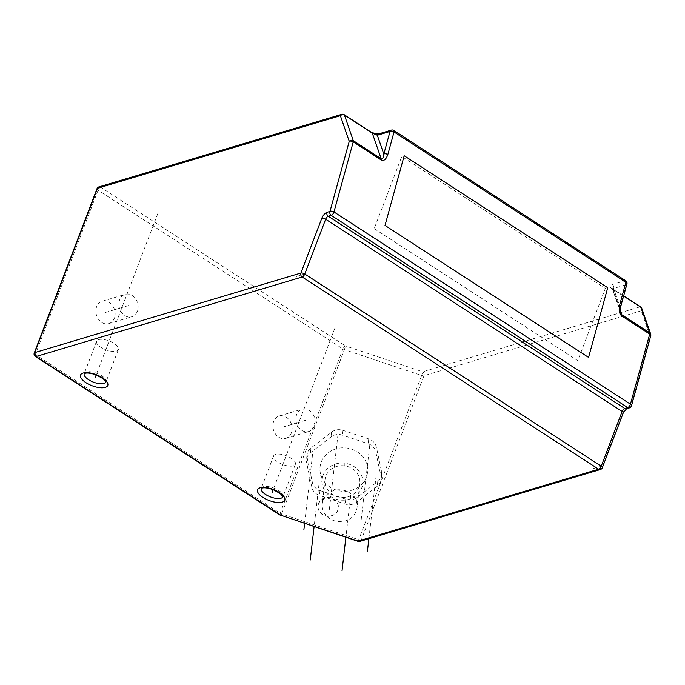 <?xml version="1.0" encoding="UTF-8"?>
<svg xmlns="http://www.w3.org/2000/svg" width="685" height="685" viewBox="0 0 685 685"><rect width="100%" height="100%" fill="white"/><g stroke="black" fill="none" stroke-linecap="round" stroke-linejoin="round"><path stroke-width="0.51" stroke-dasharray="3.42 2.57" d="M393.841 130.433A2.911 1.242 123 0 0 393.207 130.39L625.071 280.722L612.347 284.523C609.761 286.022 609.693 287.443 612.125 288.787L640.004 306.863L422.739 371.792L421.652 375.483A2.911 1.182 -159.1 0 0 424.006 375.714A2.911 2.355 73.4 0 0 422.739 371.792L345.497 345.951A2.911 1.242 -57 0 0 342.911 348.93A2.911 1.182 -159.1 0 0 344.409 349.65L345.497 345.951L100.678 187.219L343.527 114.635L371.407 132.71C373.385 134.191 376.408 134.688 380.475 134.191L393.207 130.39A2.911 2.355 73.4 0 0 391.418 130.081M612.347 284.523A2.911 2.355 -106.6 0 1 613.614 288.453C611.962 288.179 611.765 288.419 613.006 289.164L620.276 310.151M625.713 280.764A2.911 1.242 -57 0 0 625.071 280.722A2.911 2.355 -106.6 0 1 626.338 284.652L613.614 288.453L620.122 307.248A2.911 1.575 -164.6 0 0 620.721 306.589M623.615 296.048L612.253 288.488L620.738 312.985L620.122 307.248L626.338 284.652A2.911 1.575 15.4 0 0 626.938 283.984M359.873 541.398A2.911 2.355 73.4 0 0 361.252 540.045L424.006 375.714L641.263 310.784A2.911 2.355 -106.6 0 0 640.004 306.863A2.911 1.242 123 0 1 640.638 306.906M631.476 405.862A2.911 1.575 15.4 0 1 630.876 406.53L650.151 336.446L641.263 310.784A2.911 2.5 160.9 0 0 641.811 308.396M291.356 432.929A11.662 9.427 -106.6 0 1 285.85 438.357A11.662 9.427 -106.6 0 1 275.524 434.076A11.662 9.427 -106.6 0 1 273.658 421.446A11.662 9.427 -106.6 0 1 279.172 416.018A11.662 9.427 -106.6 0 1 289.49 420.299A11.662 9.427 -106.6 0 1 291.356 432.929M114.361 318.165A11.662 9.427 -106.6 0 1 108.846 323.603A11.662 9.427 -106.6 0 1 98.52 319.321A11.662 9.427 -106.6 0 1 96.653 306.692A11.662 9.427 -106.6 0 1 102.168 301.254A11.662 9.427 -106.6 0 1 112.494 305.544A11.662 9.427 -106.6 0 1 114.361 318.165M137.36 311.29A11.662 9.427 -106.6 0 1 131.845 316.727A11.662 9.427 -106.6 0 1 121.519 312.446A11.662 9.427 -106.6 0 1 119.661 299.816A11.662 9.427 -106.6 0 1 125.167 294.379A11.662 9.427 -106.6 0 1 135.493 298.669A11.662 9.427 -106.6 0 1 137.36 311.29M314.355 426.053A11.662 9.427 -106.6 0 1 308.849 431.49A11.662 9.427 -106.6 0 1 298.523 427.2A11.662 9.427 -106.6 0 1 296.656 414.579A11.662 9.427 -106.6 0 1 302.171 409.142A11.662 9.427 -106.6 0 1 312.497 413.423A11.662 9.427 -106.6 0 1 314.355 426.053M307.188 457.931L312.36 482.403A11.662 10.6 6.6 0 0 319.998 490.58L345.737 499.185A11.662 10.6 6.6 0 0 357.168 497.396L377.743 481.538A11.662 10.6 6.6 0 0 381.699 474.696A11.662 10.6 6.6 0 0 381.545 471.58L376.373 447.099A11.662 10.6 6.6 0 0 368.744 438.931L343.005 430.326A11.662 10.6 6.6 0 0 331.566 432.115L310.999 447.973A11.662 10.6 6.6 0 0 307.043 454.814A11.662 10.6 6.6 0 0 307.188 457.931L306.64 462.752L311.803 487.223A11.662 10.6 -173.4 0 0 319.441 495.392L345.18 504.006A11.662 10.6 -173.4 0 0 356.62 502.216L377.187 486.35A11.662 10.6 -173.4 0 0 381.143 479.517A11.662 10.6 -173.4 0 0 380.988 476.392L375.825 451.92A11.662 10.6 -173.4 0 0 368.188 443.752L342.449 435.138A11.662 10.6 -173.4 0 0 331.009 436.927L310.442 452.794A11.662 10.6 -173.4 0 0 306.486 459.626A11.662 10.6 -173.4 0 0 306.64 462.752M337.842 510.308A10.207 9.282 -173.4 0 1 326 516.105A10.207 9.282 -173.4 0 1 318.071 505.915A10.207 9.282 -173.4 0 1 318.576 503.86A10.207 9.282 -173.4 0 1 330.418 498.055A10.207 9.282 -173.4 0 1 338.339 508.244A10.207 9.282 -173.4 0 1 337.842 510.308M366.381 477.12A23.907 21.74 -173.4 0 1 366.081 477.873A23.907 21.74 -173.4 0 1 341.335 491.171A23.907 21.74 -173.4 0 1 320.246 472.607A23.907 21.74 -173.4 0 1 321.248 462.024A23.907 21.74 6.6 0 1 351.61 449.154A23.907 21.74 6.6 0 1 366.381 477.12M323.166 475.176A20.404 18.555 6.6 0 0 322.31 484.209A20.404 18.555 6.6 0 0 340.308 500.059A20.404 18.555 6.6 0 0 361.432 488.705A20.404 18.555 6.6 0 0 361.697 488.062A20.404 18.555 6.6 0 0 349.085 464.19A20.404 18.555 6.6 0 0 323.166 475.176M358.94 487.146A17.493 15.909 -173.4 0 1 338.647 497.087A17.493 15.909 -173.4 0 1 325.05 479.62A17.493 15.909 -173.4 0 1 325.914 476.092A17.493 15.909 -173.4 0 1 346.216 466.151A17.493 15.909 -173.4 0 1 359.805 483.619A17.493 15.909 -173.4 0 1 358.94 487.146M323.149 500.187A17.493 15.909 6.6 0 0 322.284 503.715A17.493 15.909 6.6 0 0 335.873 521.182A17.493 15.909 6.6 0 0 356.174 511.233A17.493 15.909 6.6 0 0 357.039 507.713A17.493 15.909 6.6 0 0 343.442 490.237A17.493 15.909 6.6 0 0 323.149 500.187M602.312 467.761A2.911 1.182 20.9 0 1 601.798 468.155L361.252 540.045A2.911 1.182 20.9 0 1 358.897 539.814L281.663 513.973L344.409 349.65L421.652 375.483L358.118 541.373M97.005 188.666A2.911 1.182 -159.1 0 0 98.083 190.199L342.911 348.93L280.156 513.262A2.911 1.242 -57 0 0 280.216 515.214M341.746 114.335A2.911 2.355 -106.6 0 1 343.527 114.635A2.911 1.242 123 0 1 344.161 114.678M378.694 133.892A2.911 2.355 -106.6 0 1 380.475 134.191M650.75 335.787A2.911 1.575 -164.6 0 1 650.151 336.446A2.911 2.5 160.9 0 0 650.69 334.057M275.635 454.386A11.662 4.726 -159.1 0 0 273.589 455.962A11.662 4.726 -159.1 0 0 280.233 463.411A11.662 4.726 -159.1 0 0 293.334 465.86A11.662 4.726 -159.1 0 0 295.381 464.284A11.662 4.726 -159.1 0 0 288.736 456.835A11.662 4.726 -159.1 0 0 275.635 454.386M116.33 351.105A11.662 4.726 -159.1 0 0 118.377 349.521A11.662 4.726 -159.1 0 0 111.741 342.08A11.662 4.726 -159.1 0 0 98.631 339.623A11.662 4.726 -159.1 0 0 96.594 341.207A11.662 4.726 -159.1 0 0 103.23 348.648A11.662 4.726 -159.1 0 0 116.33 351.105M337.868 510.06A10.207 9.282 -173.4 0 1 326.026 515.865A10.207 9.282 -173.4 0 1 318.097 505.676A10.207 9.282 -173.4 0 1 318.602 503.621A10.207 9.282 -173.4 0 1 330.444 497.815A10.207 9.282 -173.4 0 1 338.373 508.005A10.207 9.282 -173.4 0 1 337.868 510.06M334.879 328.166L273.195 489.698M157.875 213.403L96.191 374.935M344.367 464.755L343.819 469.576M105.507 312.428L121.939 307.522M282.511 427.192L298.934 422.277M374.216 228.662L577.763 360.635L605.335 288.428L401.787 156.454L374.216 228.662M296.536 276.457L304.757 274.009M593.013 468.686L601.233 466.228M118.128 317.498L125.749 297.538M295.124 432.261L302.744 412.293M350.754 494.972L345.882 537.28M376.151 475.39L368.864 538.718M369.763 445.173L361.063 520.865M337.988 434.538L329.279 510.239M312.591 454.121L304.611 523.477M318.97 484.338L314.107 526.654M128.506 305.553L113.393 310.074M305.51 420.316L290.389 424.828M613.006 289.164A2.911 1.242 -57 0 0 612.758 288.83L623.658 295.894M612.75 288.822A2.911 1.242 -57 0 0 612.125 288.787M280.876 515.531L281.663 513.973A2.911 1.182 20.9 0 1 280.156 513.262L35.329 354.522L98.083 190.199A2.911 1.242 123 0 1 100.678 187.219A2.911 2.355 73.4 0 0 98.888 186.911M35.389 356.483A2.911 1.242 123 0 1 35.329 354.522A2.911 1.182 20.9 0 1 34.25 352.998M312.36 482.403L311.803 487.223M319.998 490.58L319.441 495.392M345.737 499.185L345.18 504.006M357.168 497.396L356.62 502.216M377.743 481.538L377.187 486.35M381.545 471.58L380.988 476.392M376.373 447.099L375.825 451.92M368.744 438.931L368.188 443.752M343.005 430.326L342.449 435.138M331.566 432.115L331.009 436.927M310.999 447.973L310.442 452.794M371.407 132.71A2.911 1.242 123 0 1 372.024 132.744M600.42 469.508A2.911 2.355 73.4 0 0 601.798 468.155L622.716 413.38A5.831 2.483 123 0 1 627.905 407.412L630.876 406.53A2.911 2.355 -106.6 0 1 629.498 407.883M261.199 488.422A11.662 4.726 20.9 0 1 261.233 488.328A11.662 4.726 20.9 0 1 263.271 486.752A11.662 4.726 20.9 0 1 276.38 489.21A11.662 4.726 20.9 0 1 283.016 496.651A11.662 4.726 20.9 0 1 282.982 496.736M84.195 373.659A11.662 4.726 20.9 0 1 84.229 373.573A11.662 4.726 20.9 0 1 86.276 371.998A11.662 4.726 20.9 0 1 99.376 374.447A11.662 4.726 20.9 0 1 106.021 381.896A11.662 4.726 20.9 0 1 105.978 381.982M623.23 412.986A2.911 1.182 20.9 0 1 622.716 413.38M626.527 408.774L626.527 408.774A2.911 2.355 73.4 0 0 627.905 407.412M108.846 323.603L131.845 316.727M102.168 301.254L125.167 294.379M285.85 438.357L308.849 431.49M279.172 416.018L302.171 409.142M361.432 488.705L366.081 477.873M322.31 484.209L320.246 472.607M325.05 479.62L322.284 503.715M359.805 483.619L357.039 507.713M381.699 474.696L381.143 479.517M307.043 454.814L306.486 459.626M273.589 455.962L261.233 488.328M118.377 349.521L106.021 381.896M96.594 341.207L84.229 373.573M295.381 464.284L283.016 496.651M612.253 288.488L612.758 288.83"/><path stroke-width="1.03" d="M381.125 159.947C383.805 161.335 386.032 159.536 387.821 154.562A2.911 1.575 -164.6 0 0 383.823 154.048C383.198 158.132 382.316 159.699 381.177 158.757A2.911 1.242 123 0 1 381.125 159.947L353.246 141.872A2.911 1.575 -164.6 0 0 349.247 141.358L329.973 211.434A2.911 1.575 15.4 0 1 333.972 211.956L630.44 404.176L649.722 334.1A2.911 1.242 -57 0 0 649.774 332.901L621.894 314.826L620.738 312.994L620.721 306.589A2.911 1.575 -164.6 0 0 619.694 304.902C618.598 310.279 619.317 313.978 621.843 316.025A2.911 1.242 -57 0 0 621.894 314.826L620.276 310.151M623.658 295.894L640.638 306.906A2.911 1.242 123 0 1 640.886 307.24L649.774 332.901A2.911 2.5 160.9 0 1 650.69 334.057A2.911 2.911 0 0 1 650.75 335.787A2.911 1.575 -164.6 0 0 649.722 334.1L621.843 316.025M640.638 306.906A2.911 2.911 0 0 1 641.811 308.396A2.911 2.5 160.9 0 0 640.886 307.24L623.615 296.048M358.118 541.373L358.092 541.099A2.911 2.355 73.4 0 0 359.873 541.398L600.42 469.508A2.911 2.911 0 0 0 602.312 467.761L623.23 412.986L626.527 408.774A2.911 2.355 73.4 0 1 624.737 408.474L328.261 216.246A2.911 2.355 -106.6 0 1 327.002 212.324A5.831 2.483 -57 0 0 321.813 218.284A2.911 1.182 20.9 0 1 325.666 219.226L304.757 274.009A2.911 1.242 123 0 1 302.162 276.988L598.639 469.208L358.092 541.099L280.85 515.257L358.118 541.373A2.911 2.911 0 0 0 359.873 541.398M280.216 515.214A2.911 1.242 -57 0 0 280.85 515.257L36.022 356.525A2.911 1.242 123 0 1 35.389 356.483L280.216 515.214A2.911 2.911 0 0 0 280.876 515.531M602.312 467.761A2.911 1.182 20.9 0 0 601.233 466.228L304.757 274.009A2.911 1.182 -159.1 0 0 300.895 273.058A2.911 2.355 73.4 0 0 302.162 276.988L36.022 356.525A2.911 2.355 73.4 0 1 34.764 352.604L300.895 273.058L321.813 218.284M97.005 188.666L34.25 352.998A2.911 1.182 20.9 0 1 34.764 352.604L97.51 188.272A2.911 1.182 -159.1 0 0 97.005 188.666A2.911 2.911 0 0 1 98.888 186.911A2.911 2.355 73.4 0 0 97.51 188.272L340.368 115.697A2.911 2.355 -106.6 0 1 341.746 114.335A2.911 2.911 0 0 1 344.161 114.678A2.911 1.242 123 0 1 344.409 115.02A2.911 2.5 -19.1 0 0 340.368 115.697L349.247 141.358A2.911 2.5 -19.1 0 1 353.297 140.682L344.409 115.02L372.289 133.095L377.315 135.245A2.911 2.355 -106.6 0 1 378.685 133.892L391.418 130.081A2.911 2.355 73.4 0 0 390.039 131.443L383.823 154.048L377.315 135.245L390.039 131.443A2.911 1.575 -164.6 0 1 394.038 131.965L387.821 154.562M619.694 304.902L625.91 282.297A2.911 1.575 15.4 0 1 626.938 283.984A2.911 2.911 0 0 0 625.713 280.764A2.911 1.242 -57 0 1 625.91 282.297L394.038 131.965A2.911 1.242 123 0 0 393.841 130.433A2.911 2.911 0 0 0 391.418 130.081M626.527 408.774L629.498 407.883A2.911 2.355 -106.6 0 1 627.708 407.584L624.737 408.474A2.911 1.242 -57 0 0 622.143 411.454L601.233 466.228A2.911 1.242 123 0 1 598.639 469.208A2.911 2.355 73.4 0 0 600.42 469.508M650.75 335.787L631.476 405.862A2.911 1.575 15.4 0 0 630.44 404.176A2.911 1.242 -57 0 1 627.708 407.584L331.232 215.364A2.911 1.242 123 0 0 333.972 211.956L353.246 141.872A2.911 1.242 -57 0 0 353.297 140.682L381.177 158.757L372.289 133.095A2.911 1.242 123 0 0 372.041 132.753L378.694 133.892M273.195 489.698L272.125 492.489M96.191 374.935L95.121 377.735M385.013 225.433L588.561 357.407L607.732 287.717L404.184 155.743L385.013 225.433L588.561 357.407L607.732 287.717L404.184 155.743L385.013 225.433M345.882 537.28L342.046 570.665M368.864 538.718L367.443 551.082M304.611 523.477L303.883 529.822M314.107 526.654L310.262 560.03M623.23 412.986A2.911 1.182 20.9 0 0 622.143 411.454L325.666 219.226A2.911 1.242 123 0 1 328.261 216.246L331.232 215.364A2.911 2.355 -106.6 0 1 329.973 211.434L327.002 212.324M105.233 387.393A14.573 5.908 -159.1 0 0 102.39 377.769A14.573 5.908 -159.1 0 0 83.108 373.051A14.573 5.908 -159.1 0 0 85.959 382.675A14.573 5.908 -159.1 0 0 105.233 387.393M282.237 502.156A14.573 5.908 -159.1 0 0 279.386 492.524A14.573 5.908 -159.1 0 0 260.112 487.806A14.573 5.908 -159.1 0 0 262.963 497.438A14.573 5.908 -159.1 0 0 282.237 502.156M282.982 496.736A11.662 4.726 20.9 0 1 280.978 498.226A11.662 4.726 20.9 0 1 267.972 495.829A11.662 4.726 20.9 0 1 261.199 488.422M105.978 381.982A11.662 4.726 20.9 0 1 103.974 383.472A11.662 4.726 20.9 0 1 90.977 381.065A11.662 4.726 20.9 0 1 84.195 373.659M34.25 352.998A2.911 2.911 0 0 0 35.389 356.483M98.888 186.911L341.746 114.335M344.161 114.678L372.041 132.753M393.841 130.433L625.713 280.764M620.721 306.589L626.938 283.984M261.233 488.328L261.893 488.114C264.299 487.412 268.075 487.943 273.238 489.715L280.208 493.517L283.016 496.651M84.229 373.573L84.897 373.351C87.295 372.649 91.071 373.188 96.234 374.952L103.212 378.754L106.021 381.896M629.498 407.883A2.911 2.911 0 0 0 631.476 405.862M641.811 308.396L650.69 334.057"/></g></svg>
